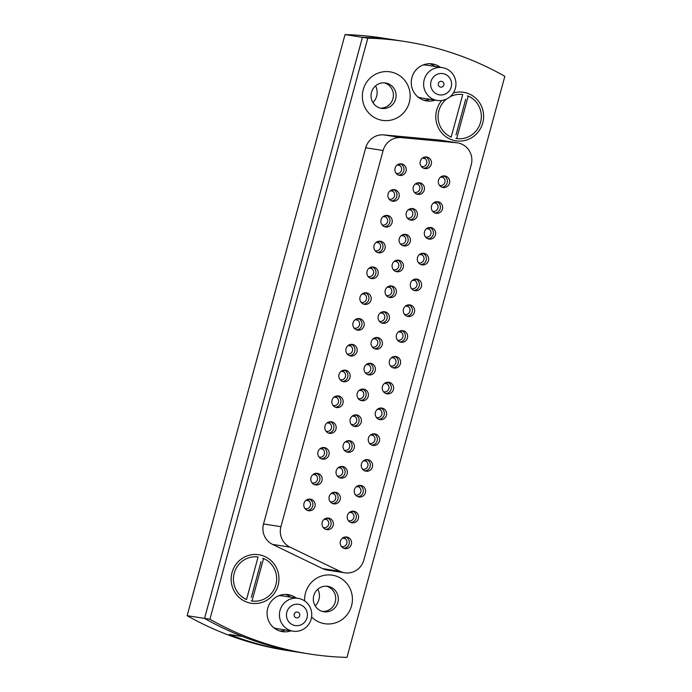 <?xml version="1.0" encoding="UTF-8"?>
<svg xmlns="http://www.w3.org/2000/svg" width="692" height="692" viewBox="0 0 692 692"><rect width="100%" height="100%" fill="white"/><g stroke="black" fill="none" stroke-linecap="round" stroke-linejoin="round"><path stroke-width="1.04" d="M307.949 510.575A5.847 5.692 -81.1 0 1 303.918 503.724A5.847 5.692 -81.1 0 1 311.011 499.287A5.847 5.692 -81.1 0 1 315.042 506.137A5.847 5.692 -81.1 0 1 307.949 510.575M314.955 484.781A5.847 5.692 -81.1 0 1 310.924 477.938A5.847 5.692 -81.1 0 1 318.017 473.501A5.847 5.692 -81.1 0 1 322.048 480.343A5.847 5.692 -81.1 0 1 314.955 484.781M321.962 458.986A5.847 5.692 -81.1 0 1 317.931 452.144A5.847 5.692 -81.1 0 1 325.024 447.707A5.847 5.692 -81.1 0 1 329.055 454.549A5.847 5.692 -81.1 0 1 321.962 458.986M328.968 433.201A5.847 5.692 -81.1 0 1 324.937 426.35A5.847 5.692 -81.1 0 1 332.03 421.912A5.847 5.692 -81.1 0 1 336.061 428.763A5.847 5.692 -81.1 0 1 328.968 433.201M335.975 407.406A5.847 5.692 -81.1 0 1 331.944 400.564A5.847 5.692 -81.1 0 1 339.037 396.127A5.847 5.692 -81.1 0 1 343.068 402.969A5.847 5.692 -81.1 0 1 335.975 407.406M342.981 381.612A5.847 5.692 -81.1 0 1 338.95 374.77A5.847 5.692 -81.1 0 1 346.043 370.332A5.847 5.692 -81.1 0 1 350.074 377.175A5.847 5.692 -81.1 0 1 342.981 381.612M349.988 355.826A5.847 5.692 -81.1 0 1 345.965 348.976A5.847 5.692 -81.1 0 1 353.05 344.538A5.847 5.692 -81.1 0 1 357.081 351.389A5.847 5.692 -81.1 0 1 349.988 355.826M356.994 330.032A5.847 5.692 -81.1 0 1 352.972 323.19A5.847 5.692 -81.1 0 1 360.065 318.752A5.847 5.692 -81.1 0 1 364.087 325.595A5.847 5.692 -81.1 0 1 356.994 330.032M364.001 304.238A5.847 5.692 -81.1 0 1 359.978 297.396A5.847 5.692 -81.1 0 1 367.071 292.958A5.847 5.692 -81.1 0 1 371.094 299.8A5.847 5.692 -81.1 0 1 364.001 304.238M371.007 278.452A5.847 5.692 -81.1 0 1 366.985 271.61A5.847 5.692 -81.1 0 1 374.078 267.173A5.847 5.692 -81.1 0 1 378.1 274.015A5.847 5.692 -81.1 0 1 371.007 278.452M378.022 252.658A5.847 5.692 -81.1 0 1 373.991 245.816A5.847 5.692 -81.1 0 1 381.084 241.378A5.847 5.692 -81.1 0 1 385.107 248.22A5.847 5.692 -81.1 0 1 378.022 252.658M385.029 226.872A5.847 5.692 -81.1 0 1 380.998 220.021A5.847 5.692 -81.1 0 1 388.091 215.584A5.847 5.692 -81.1 0 1 392.122 222.435A5.847 5.692 -81.1 0 1 385.029 226.872M392.035 201.078A5.847 5.692 -81.1 0 1 388.004 194.236A5.847 5.692 -81.1 0 1 395.097 189.798A5.847 5.692 -81.1 0 1 399.128 196.64A5.847 5.692 -81.1 0 1 392.035 201.078M326.148 529.51A5.847 5.692 -81.1 0 1 322.126 522.668A5.847 5.692 -81.1 0 1 329.219 518.23A5.847 5.692 -81.1 0 1 333.241 525.072A5.847 5.692 -81.1 0 1 326.148 529.51M333.155 503.724A5.847 5.692 -81.1 0 1 329.132 496.873A5.847 5.692 -81.1 0 1 336.226 492.436A5.847 5.692 -81.1 0 1 340.248 499.287A5.847 5.692 -81.1 0 1 333.155 503.724M340.161 477.93A5.847 5.692 -81.1 0 1 336.139 471.088A5.847 5.692 -81.1 0 1 343.232 466.65A5.847 5.692 -81.1 0 1 347.254 473.492A5.847 5.692 -81.1 0 1 340.161 477.93M347.168 452.136A5.847 5.692 -81.1 0 1 343.145 445.293A5.847 5.692 -81.1 0 1 350.238 440.856A5.847 5.692 -81.1 0 1 354.261 447.698A5.847 5.692 -81.1 0 1 347.168 452.136M354.183 426.35A5.847 5.692 -81.1 0 1 350.152 419.499A5.847 5.692 -81.1 0 1 357.245 415.062A5.847 5.692 -81.1 0 1 361.276 421.912A5.847 5.692 -81.1 0 1 354.183 426.35M361.189 400.556A5.847 5.692 -81.1 0 1 357.159 393.713A5.847 5.692 -81.1 0 1 364.252 389.276A5.847 5.692 -81.1 0 1 368.282 396.118A5.847 5.692 -81.1 0 1 361.189 400.556M368.196 374.761A5.847 5.692 -81.1 0 1 364.165 367.919A5.847 5.692 -81.1 0 1 371.258 363.482A5.847 5.692 -81.1 0 1 375.289 370.324A5.847 5.692 -81.1 0 1 368.196 374.761M375.202 348.976A5.847 5.692 -81.1 0 1 371.172 342.125A5.847 5.692 -81.1 0 1 378.264 337.687A5.847 5.692 -81.1 0 1 382.295 344.538A5.847 5.692 -81.1 0 1 375.202 348.976M382.209 323.181A5.847 5.692 -81.1 0 1 378.178 316.339A5.847 5.692 -81.1 0 1 385.271 311.902A5.847 5.692 -81.1 0 1 389.302 318.744A5.847 5.692 -81.1 0 1 382.209 323.181M389.215 297.387A5.847 5.692 -81.1 0 1 385.185 290.545A5.847 5.692 -81.1 0 1 392.277 286.107A5.847 5.692 -81.1 0 1 396.308 292.95A5.847 5.692 -81.1 0 1 389.215 297.387M396.222 271.601A5.847 5.692 -81.1 0 1 392.2 264.751A5.847 5.692 -81.1 0 1 399.293 260.313A5.847 5.692 -81.1 0 1 403.315 267.164A5.847 5.692 -81.1 0 1 396.222 271.601M403.228 245.807A5.847 5.692 -81.1 0 1 399.206 238.965A5.847 5.692 -81.1 0 1 406.299 234.527A5.847 5.692 -81.1 0 1 410.321 241.37A5.847 5.692 -81.1 0 1 403.228 245.807M410.235 220.013A5.847 5.692 -81.1 0 1 406.213 213.171A5.847 5.692 -81.1 0 1 413.306 208.733A5.847 5.692 -81.1 0 1 417.328 215.575A5.847 5.692 -81.1 0 1 410.235 220.013M417.241 194.227A5.847 5.692 -81.1 0 1 413.219 187.376A5.847 5.692 -81.1 0 1 420.312 182.939A5.847 5.692 -81.1 0 1 424.334 189.79A5.847 5.692 -81.1 0 1 417.241 194.227M344.357 548.453A5.847 5.692 -81.1 0 1 340.326 541.602A5.847 5.692 -81.1 0 1 347.419 537.165A5.847 5.692 -81.1 0 1 351.45 544.016A5.847 5.692 -81.1 0 1 344.357 548.453M351.363 522.659A5.847 5.692 -81.1 0 1 347.332 515.817A5.847 5.692 -81.1 0 1 354.425 511.379A5.847 5.692 -81.1 0 1 358.456 518.221A5.847 5.692 -81.1 0 1 351.363 522.659M358.37 496.865A5.847 5.692 -81.1 0 1 354.339 490.022A5.847 5.692 -81.1 0 1 361.432 485.585A5.847 5.692 -81.1 0 1 365.462 492.427A5.847 5.692 -81.1 0 1 358.37 496.865M365.376 471.079A5.847 5.692 -81.1 0 1 361.354 464.228A5.847 5.692 -81.1 0 1 368.447 459.791A5.847 5.692 -81.1 0 1 372.469 466.642A5.847 5.692 -81.1 0 1 365.376 471.079M372.382 445.285A5.847 5.692 -81.1 0 1 368.36 438.443A5.847 5.692 -81.1 0 1 375.453 434.005A5.847 5.692 -81.1 0 1 379.476 440.847A5.847 5.692 -81.1 0 1 372.382 445.285M379.389 419.49A5.847 5.692 -81.1 0 1 375.367 412.648A5.847 5.692 -81.1 0 1 382.46 408.211A5.847 5.692 -81.1 0 1 386.482 415.053A5.847 5.692 -81.1 0 1 379.389 419.49M386.395 393.705A5.847 5.692 -81.1 0 1 382.373 386.854A5.847 5.692 -81.1 0 1 389.466 382.417A5.847 5.692 -81.1 0 1 393.488 389.267A5.847 5.692 -81.1 0 1 386.395 393.705M393.411 367.91A5.847 5.692 -81.1 0 1 389.38 361.068A5.847 5.692 -81.1 0 1 396.473 356.631A5.847 5.692 -81.1 0 1 400.504 363.473A5.847 5.692 -81.1 0 1 393.411 367.91M400.417 342.116A5.847 5.692 -81.1 0 1 396.386 335.274A5.847 5.692 -81.1 0 1 403.479 330.837A5.847 5.692 -81.1 0 1 407.51 337.679A5.847 5.692 -81.1 0 1 400.417 342.116M407.424 316.33A5.847 5.692 -81.1 0 1 403.393 309.48A5.847 5.692 -81.1 0 1 410.486 305.042A5.847 5.692 -81.1 0 1 414.517 311.893A5.847 5.692 -81.1 0 1 407.424 316.33M414.43 290.536A5.847 5.692 -81.1 0 1 410.399 283.694A5.847 5.692 -81.1 0 1 417.492 279.257A5.847 5.692 -81.1 0 1 421.523 286.099A5.847 5.692 -81.1 0 1 414.43 290.536M421.437 264.742A5.847 5.692 -81.1 0 1 417.406 257.9A5.847 5.692 -81.1 0 1 424.499 253.462A5.847 5.692 -81.1 0 1 428.53 260.304A5.847 5.692 -81.1 0 1 421.437 264.742M428.443 238.956A5.847 5.692 -81.1 0 1 424.412 232.105A5.847 5.692 -81.1 0 1 431.505 227.668A5.847 5.692 -81.1 0 1 435.536 234.519A5.847 5.692 -81.1 0 1 428.443 238.956M435.45 213.162A5.847 5.692 -81.1 0 1 431.427 206.32A5.847 5.692 -81.1 0 1 438.52 201.882A5.847 5.692 -81.1 0 1 442.543 208.725A5.847 5.692 -81.1 0 1 435.45 213.162M399.042 175.284A5.847 5.692 -81.1 0 1 395.011 168.441A5.847 5.692 -81.1 0 1 402.104 164.004A5.847 5.692 -81.1 0 1 406.135 170.846A5.847 5.692 -81.1 0 1 399.042 175.284M424.257 168.433A5.847 5.692 -81.1 0 1 420.226 161.591A5.847 5.692 -81.1 0 1 427.319 157.153A5.847 5.692 -81.1 0 1 431.35 163.995A5.847 5.692 -81.1 0 1 424.257 168.433M442.456 187.368A5.847 5.692 -81.1 0 1 438.434 180.525A5.847 5.692 -81.1 0 1 445.527 176.088A5.847 5.692 -81.1 0 1 449.549 182.93A5.847 5.692 -81.1 0 1 442.456 187.368M459.393 143.261A17.542 17.066 98.9 0 0 457.507 142.855A17.542 17.066 98.9 0 0 456.469 142.725L401.248 137.621A17.542 17.066 98.9 0 0 383.126 150.501L280.926 526.681A17.542 17.066 98.9 0 0 289.991 547.13L340.023 571.332A17.542 17.066 98.9 0 0 344.702 572.786A17.542 17.066 98.9 0 0 363.854 560.036L471.243 164.765A17.542 17.066 98.9 0 0 459.393 143.261M456.469 142.725L439.065 140.009A17.542 17.066 -81.1 0 1 440.095 140.13L457.507 142.855M440.328 67.306A18.71 18.2 98.9 0 0 434.386 64.365A18.71 18.2 98.9 0 0 432.362 63.932A18.71 18.2 98.9 0 0 411.688 78.568A18.71 18.2 98.9 0 0 424.577 100.47A18.71 18.2 98.9 0 0 426.592 100.902A18.71 18.2 98.9 0 0 435.207 100.124M296.133 598.026A18.71 18.2 98.9 0 0 290.19 595.085A18.71 18.2 98.9 0 0 288.175 594.653A18.71 18.2 98.9 0 0 267.493 609.289A18.71 18.2 98.9 0 0 280.381 631.191A18.71 18.2 98.9 0 0 282.397 631.623A18.71 18.2 98.9 0 0 291.012 630.836M261.49 555.304A24.557 23.891 98.9 0 0 232.028 572.587A24.557 23.891 98.9 0 0 248.618 602.689A24.557 23.891 98.9 0 0 278.08 585.406A24.557 23.891 98.9 0 0 261.49 555.304M311.599 616.935A24.557 23.891 98.9 0 0 322.074 623.137A24.557 23.891 98.9 0 0 351.536 605.855A24.557 23.891 98.9 0 0 334.954 575.753A24.557 23.891 98.9 0 0 304.636 600.916M329.21 586.617A12.863 12.517 98.9 0 0 313.606 596.374A12.863 12.517 98.9 0 0 323.847 611.737A12.863 12.517 98.9 0 0 338.068 601.677A12.863 12.517 98.9 0 0 329.21 586.617M322.524 611.451A12.863 12.517 98.9 0 0 326.468 586.176M392.684 72.418A24.557 23.891 98.9 0 0 363.222 89.701A24.557 23.891 98.9 0 0 379.813 119.802A24.557 23.891 98.9 0 0 409.275 102.52A24.557 23.891 98.9 0 0 392.684 72.418M386.94 83.282A12.863 12.517 98.9 0 0 371.336 93.048A12.863 12.517 98.9 0 0 381.586 108.402A12.863 12.517 98.9 0 0 395.807 98.342A12.863 12.517 98.9 0 0 386.94 83.282M380.263 108.116A12.863 12.517 98.9 0 0 384.207 82.85M441.781 100.478A24.557 23.891 98.9 0 0 453.269 140.251A24.557 23.891 98.9 0 0 482.731 122.968A24.557 23.891 98.9 0 0 466.148 92.866A24.557 23.891 98.9 0 0 453.338 92.962M405.201 41.563L399.846 40.724A309.93 301.487 98.9 0 0 362.435 37.316L345.031 34.6A309.93 301.487 98.9 0 1 382.434 38.008L399.846 40.724A309.93 301.487 98.9 0 0 362.435 37.316L204.555 618.414A309.93 301.487 98.9 0 0 270.797 645.921A309.93 301.487 98.9 0 0 304.203 653.153L309.566 653.992A309.93 301.487 98.9 0 0 346.969 657.4L504.849 76.31A309.93 301.487 98.9 0 0 405.201 41.563A309.93 301.487 98.9 0 0 367.798 38.155L209.918 619.245A309.93 301.487 98.9 0 0 276.151 646.76A309.93 301.487 98.9 0 0 309.566 653.992M345.031 34.6L187.151 615.69L209.918 619.245M423.945 100.279A18.71 18.2 98.9 0 0 429.844 99.285M434.974 66.467A18.71 18.2 98.9 0 0 429.654 63.716M279.75 631A18.71 18.2 98.9 0 0 285.658 630.005M290.778 597.187A18.71 18.2 98.9 0 0 285.459 594.437M344.702 572.786L327.29 570.07A17.542 17.066 -81.1 0 1 322.61 568.608L340.023 571.332M289.991 547.13L272.579 544.414L322.61 568.608M272.579 544.414A17.542 17.066 -81.1 0 1 263.522 523.965L280.926 526.681M383.126 150.501L365.722 147.785L263.522 523.965M365.722 147.785A17.542 17.066 -81.1 0 1 383.844 134.905L401.248 137.621M439.065 140.009L383.844 134.905M187.151 615.69A309.93 301.487 98.9 0 0 253.384 643.205A309.93 301.487 98.9 0 0 286.799 650.437L304.203 653.153A309.93 301.487 98.9 0 1 299.697 652.418L286.306 650.324A309.93 301.487 -81.1 0 1 257.407 643.828A309.93 301.487 -81.1 0 1 229.286 634.452L242.676 636.545A309.93 301.487 98.9 0 1 204.555 618.414L362.435 37.316L367.798 38.155M443.745 175.898A5.847 5.692 -81.1 0 1 441.98 187.212M425.537 156.954A5.847 5.692 -81.1 0 1 423.772 168.277M400.331 163.805A5.847 5.692 -81.1 0 1 398.557 175.128M436.738 201.683A5.847 5.692 -81.1 0 1 434.974 213.006M429.732 227.478A5.847 5.692 -81.1 0 1 427.959 238.801M422.726 253.272A5.847 5.692 -81.1 0 1 420.952 264.586M415.719 279.058A5.847 5.692 -81.1 0 1 413.946 290.38M408.704 304.852A5.847 5.692 -81.1 0 1 406.939 316.175M401.697 330.646A5.847 5.692 -81.1 0 1 399.933 341.96M394.691 356.432A5.847 5.692 -81.1 0 1 392.926 367.755M387.684 382.226A5.847 5.692 -81.1 0 1 385.92 393.54M380.678 408.02A5.847 5.692 -81.1 0 1 378.913 419.335M373.671 433.806A5.847 5.692 -81.1 0 1 371.907 445.129M366.665 459.6A5.847 5.692 -81.1 0 1 364.9 470.915M359.658 485.395A5.847 5.692 -81.1 0 1 357.885 496.709M352.652 511.18A5.847 5.692 -81.1 0 1 350.879 522.503M345.645 536.975A5.847 5.692 -81.1 0 1 343.872 548.289M418.53 182.749A5.847 5.692 -81.1 0 1 416.766 194.063M411.524 208.534A5.847 5.692 -81.1 0 1 409.759 219.857M404.517 234.328A5.847 5.692 -81.1 0 1 402.753 245.651M397.511 260.123A5.847 5.692 -81.1 0 1 395.746 271.437M390.504 285.908A5.847 5.692 -81.1 0 1 388.731 297.231M383.498 311.703A5.847 5.692 -81.1 0 1 381.724 323.026M376.491 337.497A5.847 5.692 -81.1 0 1 374.718 348.811M369.485 363.283A5.847 5.692 -81.1 0 1 367.712 374.606M362.47 389.077A5.847 5.692 -81.1 0 1 360.705 400.4M355.463 414.871A5.847 5.692 -81.1 0 1 353.698 426.185M348.457 440.657A5.847 5.692 -81.1 0 1 346.692 451.98M341.45 466.451A5.847 5.692 -81.1 0 1 339.685 477.774M334.444 492.246A5.847 5.692 -81.1 0 1 332.679 503.56M327.437 518.031A5.847 5.692 -81.1 0 1 325.673 529.354M393.315 189.599A5.847 5.692 -81.1 0 1 391.551 200.922M386.309 215.394A5.847 5.692 -81.1 0 1 384.544 226.708M379.303 241.179A5.847 5.692 -81.1 0 1 377.538 252.502M372.296 266.974A5.847 5.692 -81.1 0 1 370.531 278.296M365.29 292.768A5.847 5.692 -81.1 0 1 363.525 304.082M358.283 318.554A5.847 5.692 -81.1 0 1 356.518 329.876M351.276 344.348A5.847 5.692 -81.1 0 1 349.503 355.671M344.27 370.142A5.847 5.692 -81.1 0 1 342.497 381.456M337.263 395.928A5.847 5.692 -81.1 0 1 335.49 407.251M330.257 421.722A5.847 5.692 -81.1 0 1 328.484 433.045M323.242 447.516A5.847 5.692 -81.1 0 1 321.477 458.831M316.235 473.302A5.847 5.692 -81.1 0 1 314.471 484.625M309.229 499.096A5.847 5.692 -81.1 0 1 307.464 510.419M315.215 605.924A14.03 13.65 98.9 0 0 317.818 589.212M372.945 102.589A14.03 13.65 98.9 0 0 375.557 85.886M286.306 650.324L286.445 649.814M345.325 537.001L344.901 538.54L342.479 538.16M344.901 538.54A4.386 4.264 -81.1 0 1 342.687 546.697L342.471 547.51M341.441 546.498L342.687 546.697M327.117 518.057L326.702 519.597L324.271 519.225M326.702 519.597A4.386 4.264 -81.1 0 1 324.487 527.754L324.263 528.576M323.242 527.563L324.487 527.754M308.917 499.122L308.494 500.662L306.063 500.281M308.494 500.662A4.386 4.264 -81.1 0 1 306.279 508.819L306.054 509.632M305.034 508.62L306.279 508.819M461.936 94.423L462.74 94.544L451.193 137.051L450.388 136.921M462.74 94.544A22.222 21.616 98.9 0 0 450.008 96.794M446.574 99.034A22.222 21.616 98.9 0 0 451.193 137.051M455.872 138.452L456.677 138.573L468.224 96.076L467.42 95.946M456.677 138.573A22.222 21.616 98.9 0 0 480.542 122.363A22.222 21.616 98.9 0 0 468.224 96.076M456.002 134.905L465.69 99.241M251.213 600.881L252.018 601.011L263.565 558.505L262.761 558.383M252.018 601.011A22.222 21.616 98.9 0 0 275.883 584.792A22.222 21.616 98.9 0 0 263.565 558.505M257.286 556.852L258.081 556.982L246.542 599.48L245.738 599.358M258.081 556.982A22.222 21.616 98.9 0 0 234.225 573.192A22.222 21.616 98.9 0 0 246.542 599.48M251.343 597.334L261.031 561.679M352.332 511.206L351.917 512.746L349.486 512.365M351.917 512.746A4.386 4.264 -81.1 0 1 349.694 520.903L349.477 521.716M348.448 520.713L349.694 520.903M359.338 485.421L358.923 486.96L356.492 486.58M358.923 486.96A4.386 4.264 -81.1 0 1 356.709 495.109L356.484 495.93M355.463 494.918L356.709 495.109M366.345 459.626L365.93 461.166L363.499 460.786M365.93 461.166A4.386 4.264 -81.1 0 1 363.715 469.323L363.49 470.136M362.47 469.124L363.715 469.323M373.351 433.832L372.936 435.372L370.505 434.991M372.936 435.372A4.386 4.264 -81.1 0 1 370.722 443.529L370.497 444.342M369.476 443.338L370.722 443.529M380.358 408.046L379.943 409.586L377.512 409.206M379.943 409.586A4.386 4.264 -81.1 0 1 377.728 417.734L377.503 418.556M376.483 417.544L377.728 417.734M387.364 382.252L386.949 383.792L384.518 383.411M386.949 383.792A4.386 4.264 -81.1 0 1 384.735 391.949L384.51 392.762M383.489 391.75L384.735 391.949M394.379 356.458L393.956 357.998L391.525 357.617M393.956 357.998A4.386 4.264 -81.1 0 1 391.741 366.154L391.516 366.968M390.496 365.964L391.741 366.154M401.386 330.672L400.962 332.212L398.54 331.831M400.962 332.212A4.386 4.264 -81.1 0 1 398.748 340.36L398.523 341.182M397.502 340.17L398.748 340.36M408.392 304.878L407.969 306.418L405.547 306.037M407.969 306.418A4.386 4.264 -81.1 0 1 405.754 314.575L405.538 315.388M404.509 314.376L405.754 314.575M415.399 279.084L414.975 280.623L412.553 280.243M414.975 280.623A4.386 4.264 -81.1 0 1 412.761 288.78L412.544 289.593M411.515 288.59L412.761 288.78M422.405 253.298L421.99 254.838L419.56 254.457M421.99 254.838A4.386 4.264 -81.1 0 1 419.767 262.986L419.551 263.808M418.522 262.796L419.767 262.986M429.412 227.504L428.997 229.043L426.566 228.663M428.997 229.043A4.386 4.264 -81.1 0 1 426.782 237.2L426.557 238.013M425.537 237.001L426.782 237.2M436.418 201.709L436.003 203.249L433.573 202.868M436.003 203.249A4.386 4.264 -81.1 0 1 433.789 211.406L433.564 212.219M432.543 211.216L433.789 211.406M443.425 175.924L443.01 177.463L440.579 177.083M443.01 177.463A4.386 4.264 -81.1 0 1 440.795 185.612L440.57 186.433M439.55 185.421L440.795 185.612M334.124 492.272L333.708 493.811L331.278 493.431M333.708 493.811A4.386 4.264 -81.1 0 1 331.494 501.968L331.269 502.781M330.248 501.769L331.494 501.968M341.13 466.477L340.715 468.017L338.284 467.636M340.715 468.017A4.386 4.264 -81.1 0 1 338.5 476.174L338.276 476.987M337.255 475.975L338.5 476.174M348.137 440.683L347.721 442.223L345.291 441.851M347.721 442.223A4.386 4.264 -81.1 0 1 345.507 450.38L345.282 451.201M344.261 450.189L345.507 450.38M355.152 414.897L354.728 416.437L352.297 416.056M354.728 416.437A4.386 4.264 -81.1 0 1 352.513 424.594L352.289 425.407M351.268 424.395L352.513 424.594M362.158 389.103L361.734 390.643L359.312 390.262M361.734 390.643A4.386 4.264 -81.1 0 1 359.52 398.8L359.304 399.613M358.274 398.601L359.52 398.8M369.165 363.309L368.741 364.848L366.319 364.476M368.741 364.848A4.386 4.264 -81.1 0 1 366.526 373.005L366.31 373.827M365.281 372.815L366.526 373.005M376.171 337.523L375.747 339.063L373.325 338.682M375.747 339.063A4.386 4.264 -81.1 0 1 373.533 347.22L373.317 348.033M372.287 347.021L373.533 347.22M383.178 311.729L382.762 313.268L380.332 312.888M382.762 313.268A4.386 4.264 -81.1 0 1 380.539 321.425L380.323 322.238M379.294 321.226L380.539 321.425M390.184 285.934L389.769 287.474L387.338 287.102M389.769 287.474A4.386 4.264 -81.1 0 1 387.555 295.631L387.33 296.453M386.309 295.441L387.555 295.631M397.191 260.149L396.775 261.688L394.345 261.308M396.775 261.688A4.386 4.264 -81.1 0 1 394.561 269.845L394.336 270.659M393.315 269.646L394.561 269.845M404.197 234.354L403.782 235.894L401.351 235.514M403.782 235.894A4.386 4.264 -81.1 0 1 401.568 244.051L401.343 244.864M400.322 243.852L401.568 244.051M411.204 208.56L410.788 210.108L408.358 209.728M410.788 210.108A4.386 4.264 -81.1 0 1 408.574 218.257L408.349 219.079M407.328 218.066L408.574 218.257M418.21 182.775L417.795 184.314L415.364 183.934M417.795 184.314A4.386 4.264 -81.1 0 1 415.581 192.471L415.356 193.284M414.335 192.272L415.581 192.471M425.225 156.98L424.802 158.52L422.371 158.139M424.802 158.52A4.386 4.264 -81.1 0 1 422.587 166.677L422.362 167.49M421.341 166.487L422.587 166.677M315.924 473.328L315.5 474.868L313.078 474.487M315.5 474.868A4.386 4.264 -81.1 0 1 313.286 483.025L313.061 483.838M312.04 482.834L313.286 483.025M322.93 447.542L322.507 449.082L320.085 448.701M322.507 449.082A4.386 4.264 -81.1 0 1 320.292 457.23L320.076 458.052M319.047 457.04L320.292 457.23M329.937 421.748L329.513 423.288L327.091 422.907M329.513 423.288A4.386 4.264 -81.1 0 1 327.299 431.445L327.082 432.258M326.053 431.246L327.299 431.445M336.943 395.954L336.528 397.493L334.098 397.113M336.528 397.493A4.386 4.264 -81.1 0 1 334.305 405.65L334.089 406.463M333.06 405.46L334.305 405.65M343.95 370.168L343.535 371.708L341.104 371.327M343.535 371.708A4.386 4.264 -81.1 0 1 341.312 379.856L341.095 380.678M340.075 379.666L341.312 379.856M350.956 344.374L350.541 345.913L348.111 345.533M350.541 345.913A4.386 4.264 -81.1 0 1 348.327 354.07L348.102 354.884M347.081 353.872L348.327 354.07M357.963 318.579L357.548 320.119L355.117 319.747M357.548 320.119A4.386 4.264 -81.1 0 1 355.333 328.276L355.108 329.089M354.088 328.086L355.333 328.276M364.969 292.794L364.554 294.334L362.124 293.953M364.554 294.334A4.386 4.264 -81.1 0 1 362.34 302.482L362.115 303.304M361.094 302.292L362.34 302.482M371.976 267L371.561 268.539L369.13 268.159M371.561 268.539A4.386 4.264 -81.1 0 1 369.346 276.696L369.121 277.509M368.101 276.497L369.346 276.696M378.982 241.205L378.567 242.745L376.137 242.373M378.567 242.745A4.386 4.264 -81.1 0 1 376.353 250.902L376.128 251.715M375.107 250.712L376.353 250.902M385.998 215.42L385.574 216.959L383.152 216.579M385.574 216.959A4.386 4.264 -81.1 0 1 383.359 225.116L383.134 225.929M382.114 224.917L383.359 225.116M393.004 189.625L392.58 191.165L390.158 190.784M392.58 191.165A4.386 4.264 -81.1 0 1 390.366 199.322L390.15 200.135M389.12 199.123L390.366 199.322M400.011 163.831L399.587 165.371L397.165 164.999M399.587 165.371A4.386 4.264 -81.1 0 1 397.372 173.528L397.156 174.349M396.127 173.337L397.372 173.528M296.167 617.774A2.924 2.846 98.9 0 0 299.714 615.56A2.924 2.846 98.9 0 0 297.387 612.065A2.924 2.846 98.9 0 0 294.152 614.358A2.924 2.846 98.9 0 0 296.167 617.774M299.757 604.574A10.761 10.466 98.9 0 0 286.843 612.152A10.761 10.466 98.9 0 0 294.117 625.334A10.761 10.466 98.9 0 0 307.023 617.766A10.761 10.466 98.9 0 0 299.757 604.574M291.245 630.767A16.608 16.158 -81.1 0 1 279.802 611.33A16.608 16.158 -81.1 0 1 298.157 598.338A16.608 16.158 -81.1 0 1 299.947 598.727A16.608 16.158 -81.1 0 1 311.383 618.164A16.608 16.158 -81.1 0 1 293.036 631.156A16.608 16.158 -81.1 0 1 291.245 630.767M298.157 598.338L282.492 595.89A16.608 16.158 98.9 0 0 278.686 595.769M273.703 627.67A16.608 16.158 98.9 0 0 275.572 628.319A16.608 16.158 98.9 0 0 277.362 628.708L293.036 631.156M440.363 87.054A2.924 2.846 98.9 0 0 443.909 84.839A2.924 2.846 98.9 0 0 441.574 81.345A2.924 2.846 98.9 0 0 438.347 83.637A2.924 2.846 98.9 0 0 440.363 87.054M443.944 73.854A10.761 10.466 98.9 0 0 431.038 81.431A10.761 10.466 98.9 0 0 438.304 94.614A10.761 10.466 98.9 0 0 451.21 87.045A10.761 10.466 98.9 0 0 443.944 73.854M435.432 100.046A16.608 16.158 -81.1 0 1 423.997 80.609A16.608 16.158 -81.1 0 1 442.352 67.617A16.608 16.158 -81.1 0 1 444.143 68.006A16.608 16.158 -81.1 0 1 455.578 87.443A16.608 16.158 -81.1 0 1 437.223 100.435A16.608 16.158 -81.1 0 1 435.432 100.046M442.352 67.617L426.687 65.169A16.608 16.158 98.9 0 0 422.881 65.048M417.899 96.949A16.608 16.158 98.9 0 0 419.767 97.598A16.608 16.158 98.9 0 0 421.558 97.987L437.223 100.435"/></g></svg>
